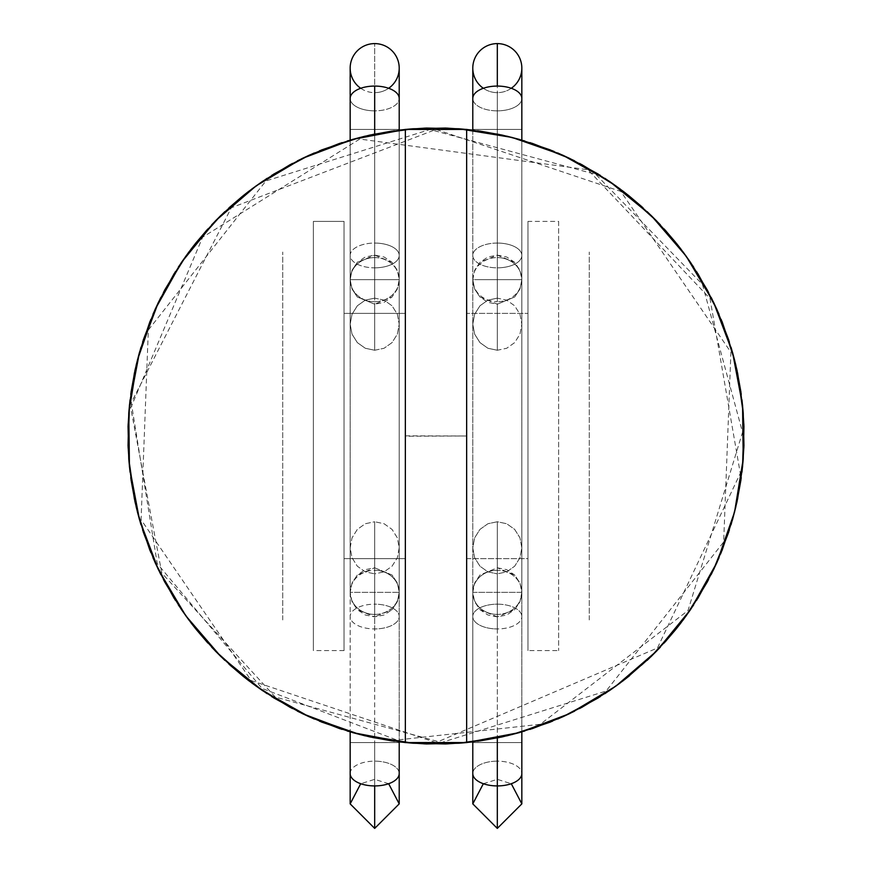 <?xml version="1.0" encoding="UTF-8"?>
<svg xmlns="http://www.w3.org/2000/svg" width="872" height="872" viewBox="0 0 872 872"><rect width="100%" height="100%" fill="white"/><g stroke="black" fill="none" stroke-linecap="round" stroke-linejoin="round"><path stroke-width="0.65" stroke-dasharray="4.36 3.27" d="M521.838 129.438L521.838 279.65L472.788 279.65L474.641 270.298L479.938 262.341L497.313 255.125L497.313 298.148L487.928 300.132L479.971 305.778L474.651 314.225L472.788 324.199L474.651 334.161L479.971 342.62L487.928 348.266L497.313 350.25L497.313 304.208L479.938 296.981L474.641 289.014L472.788 279.65L472.788 592.35L474.641 582.987L479.938 575.019L497.313 567.792L497.313 521.75L487.928 523.734L479.971 529.38L474.651 537.839L472.788 547.801L474.651 557.775L479.971 566.222L487.928 571.869L497.313 573.852L497.313 616.875L479.938 609.659L474.641 601.702L472.788 592.35L474.641 582.987L479.938 575.019L497.313 567.792L506.73 569.678L514.687 575.019L519.985 582.987L521.838 592.35L521.838 742.562L472.788 742.562L497.313 742.562L472.788 742.562L472.788 592.35L521.838 592.35A24.525 22.073 180 0 1 497.313 614.422L497.313 628.941A24.525 12.393 -0 0 0 521.838 616.558A24.525 12.393 180 0 1 497.313 628.941A24.525 12.393 180 0 1 472.788 616.558A24.525 12.393 180 0 1 497.313 604.165A24.525 12.393 180 0 1 521.838 616.558A24.525 12.393 -0 0 0 497.313 604.165L497.313 761.147A24.525 12.393 180 0 1 521.838 773.529A24.525 12.393 -0 0 0 497.313 761.147L497.313 570.277A24.525 22.073 0 0 0 472.788 592.35L519.974 592.35L472.788 592.35A24.525 22.073 0 0 0 497.313 614.422L497.313 573.852L487.928 571.869L479.971 566.222L474.651 557.775L472.788 547.801L474.651 537.839L479.971 529.38L487.928 523.734L497.313 521.75L497.313 570.277A24.525 22.073 180 0 1 521.838 592.35L519.974 592.35L521.838 592.35A24.525 22.073 0 0 0 497.313 570.277L497.313 521.75L506.697 523.734L514.654 529.38L519.974 537.839L521.838 547.801L519.974 557.775L514.654 566.222L506.697 571.869L497.313 573.852L497.313 614.422A24.525 22.073 0 0 0 521.838 592.35L472.788 592.35L472.788 742.562L521.838 742.562L497.313 742.562L497.313 828.335L497.313 742.562L521.838 742.562L521.838 592.35L519.985 601.702L514.687 609.659L497.313 616.875L497.313 573.852L506.697 571.869L514.654 566.222L519.974 557.775L521.838 547.801L519.974 537.839L514.654 529.38L506.697 523.734L497.313 521.75L497.313 567.792L514.687 575.019L519.985 582.987L521.838 592.35L521.838 279.65L474.651 279.65L521.838 279.65L519.985 289.014L514.687 296.981L497.313 304.208L487.895 302.322L479.938 296.981L474.641 289.014L472.788 279.65L474.651 279.65L472.788 279.65L474.641 270.298L479.938 262.341L487.895 257.011L497.313 255.125L506.73 257.011L514.687 262.341L519.985 270.298L521.838 279.65L519.985 289.014L514.687 296.981L497.313 304.208L497.313 350.25L506.697 348.266L514.654 342.62L519.974 334.161L521.838 324.199L519.974 314.225L514.654 305.778L506.697 300.132L497.313 298.148L497.313 255.125L514.687 262.341L519.985 270.298L521.838 279.65L521.838 592.35L519.985 601.702L514.687 609.659L506.73 614.989L497.313 616.875L487.895 614.989L479.938 609.659L474.641 601.702L472.788 592.35A24.525 22.073 180 0 1 497.313 570.277L497.313 604.165A24.525 12.393 -0 0 0 472.788 616.558A24.525 12.393 -0 0 0 497.313 628.941L497.313 614.422A24.525 22.073 180 0 1 472.788 592.35L472.788 129.438L521.838 129.438L472.788 129.438L497.313 129.438L497.313 43.6L497.313 129.438L497.313 92.65L497.313 129.438L472.788 129.438L472.788 279.65L521.838 279.65A24.525 22.073 180 0 0 497.313 257.578L497.313 298.148L506.697 300.132L514.654 305.778L519.974 314.225L521.838 324.199L519.974 334.161L514.654 342.62L506.697 348.266L497.313 350.25L497.313 301.723A24.525 22.073 180 0 0 521.838 279.65L521.838 129.438L497.313 129.438L521.838 129.438L521.838 68.125A24.525 24.525 0 0 1 497.313 92.65L497.313 110.853A24.525 12.393 180 0 0 521.838 98.471A24.525 12.393 0 0 1 497.313 110.853L497.313 267.835A24.525 12.393 -0 0 1 472.788 255.442A24.525 12.393 -0 0 1 497.313 243.059L497.313 134.07L497.313 243.059A24.525 12.393 180 0 0 472.788 255.442A24.525 12.393 180 0 0 497.313 267.835L497.313 301.723A24.525 22.073 0 0 1 472.788 279.65A24.525 22.073 0 0 1 497.313 257.578L497.313 243.059A24.525 12.393 -0 0 1 521.838 255.442A24.525 12.393 -0 0 1 497.313 267.835L497.313 92.65A24.525 24.525 0 0 0 511.286 88.279M483.339 88.279A24.525 24.525 0 0 0 497.313 92.65A24.525 24.525 0 0 1 472.788 68.125L472.788 129.438M497.313 628.941L497.313 737.93L497.313 628.941M497.313 761.147A24.525 12.393 -0 0 0 472.788 773.529A24.525 12.393 180 0 1 497.313 761.147M497.313 110.853A24.525 12.393 0 0 1 472.788 98.471A24.525 12.393 180 0 0 497.313 110.853M497.313 301.723L497.313 267.835A24.525 12.393 180 0 0 521.838 255.442A24.525 12.393 180 0 0 497.313 243.059L497.313 257.578A24.525 22.073 0 0 1 521.838 279.65A24.525 22.073 0 0 1 497.313 301.723L497.313 350.25L487.928 348.266L479.971 342.62L474.651 334.161L472.788 324.199L474.651 314.225L479.971 305.778L487.928 300.132L497.313 298.148L497.313 257.578A24.525 22.073 180 0 0 472.788 279.65A24.525 22.073 180 0 0 497.313 301.723M374.688 257.578A24.525 22.073 0 0 1 399.213 279.65A24.525 22.073 0 0 1 374.688 301.723L374.688 267.835A24.525 12.393 180 0 0 399.213 255.442A24.525 12.393 180 0 0 374.688 243.059L374.688 298.148L384.072 300.132L392.029 305.778L397.349 314.225L399.213 324.199L397.349 334.161L392.029 342.62L384.072 348.266L374.688 350.25L374.688 301.723A24.525 22.073 180 0 0 399.213 279.65A24.525 22.073 180 0 0 374.688 257.578L374.688 243.059A24.525 12.393 0 0 1 399.213 255.442A24.525 12.393 0 0 1 374.688 267.835L374.688 110.853A24.525 12.393 0 0 1 350.163 98.471A24.525 12.393 180 0 0 374.688 110.853A24.525 12.393 180 0 0 399.213 98.471A24.525 12.393 0 0 1 374.688 110.853L374.688 92.65A24.525 24.525 0 0 1 350.163 68.125L350.163 129.438L374.688 129.438L350.163 129.438L374.688 129.438L374.688 92.65L374.688 267.835A24.525 12.393 0 0 1 350.163 255.442A24.525 12.393 0 0 1 374.688 243.059L374.688 134.07L374.688 243.059A24.525 12.393 180 0 0 350.163 255.442A24.525 12.393 180 0 0 374.688 267.835L374.688 301.723A24.525 22.073 0 0 1 350.163 279.65L350.163 129.438L350.163 279.65L352.016 289.014L357.313 296.981L374.688 304.208L374.688 350.25L384.072 348.266L392.029 342.62L397.349 334.161L399.213 324.199L397.349 314.225L392.029 305.778L384.072 300.132L374.688 298.148L374.688 255.125L392.062 262.341L397.36 270.298L399.213 279.65L350.163 279.65L399.213 279.65L397.36 289.014L392.062 296.981L374.688 304.208L384.105 302.322L392.062 296.981L397.36 289.014L399.213 279.65L399.213 592.35A24.525 22.073 180 0 1 374.688 614.422L374.688 628.941A24.525 12.393 0 0 0 399.213 616.558A24.525 12.393 0 0 0 374.688 604.165L374.688 570.277A24.525 22.073 180 0 1 399.213 592.35L397.36 582.987L392.062 575.019L374.688 567.792L365.27 569.678L357.313 575.019L352.016 582.987L350.163 592.35L350.163 279.65L350.163 592.35L399.213 592.35L397.36 601.702L392.062 609.659L374.688 616.875L374.688 573.852L384.072 571.869L392.029 566.222L397.349 557.775L399.213 547.801L397.349 537.839L392.029 529.38L384.072 523.734L374.688 521.75L374.688 567.792L392.062 575.019L397.36 582.987L399.213 592.35L399.213 742.562L374.688 742.562L374.688 828.335L374.688 742.562L350.163 742.562L374.688 742.562L350.163 742.562L350.163 592.35L352.026 592.35L350.163 592.35A24.525 22.073 0 0 0 374.688 614.422A24.525 22.073 0 0 0 399.213 592.35A24.525 22.073 0 0 0 374.688 570.277L374.688 521.75L384.072 523.734L392.029 529.38L397.349 537.839L399.213 547.801L397.349 557.775L392.029 566.222L384.072 571.869L374.688 573.852L374.688 614.422L374.688 573.852L365.303 571.869L357.346 566.222L352.026 557.775L350.163 547.801L352.026 537.839L357.346 529.38L365.303 523.734L374.688 521.75L374.688 570.277A24.525 22.073 0 0 0 350.163 592.35A24.525 22.073 180 0 1 374.688 570.277L374.688 604.165A24.525 12.393 180 0 1 399.213 616.558A24.525 12.393 180 0 1 374.688 628.941L374.688 614.422A24.525 22.073 180 0 1 350.163 592.35L350.163 742.562L399.213 742.562L374.688 742.562L374.688 779.328L374.688 742.562L399.213 742.562L399.213 592.35L350.163 592.35L352.016 582.987L357.313 575.019L374.688 567.792L374.688 521.75L365.303 523.734L357.346 529.38L352.026 537.839L350.163 547.801L352.026 557.775L357.346 566.222L365.303 571.869L374.688 573.852L374.688 616.875L357.313 609.659L352.016 601.702L350.163 592.35L352.016 601.702L357.313 609.659L365.27 614.989L374.688 616.875L384.105 614.989L392.062 609.659L397.36 601.702L399.213 592.35L399.213 279.65L350.163 279.65L352.016 270.298L350.163 279.65L399.213 279.65L397.36 270.298L392.062 262.341L384.105 257.011L374.688 255.125L365.27 257.011L357.313 262.341L352.016 270.298L357.313 262.341L374.688 255.125L374.688 298.148L365.303 300.132L357.346 305.778L352.026 314.225L350.163 324.199L352.026 334.161L357.346 342.62L365.303 348.266L374.688 350.25L374.688 304.208L357.313 296.981L352.016 289.014L350.163 279.65A24.525 22.073 0 0 1 374.688 257.578A24.525 22.073 180 0 0 350.163 279.65A24.525 22.073 180 0 0 374.688 301.723L374.688 350.25L365.303 348.266L357.346 342.62L352.026 334.161L350.163 324.199L352.026 314.225L357.346 305.778L365.303 300.132L374.688 298.148L374.688 257.578M360.714 88.279A24.525 24.525 0 0 0 374.688 92.65L374.688 43.6L374.688 129.438L399.213 129.438L399.213 279.65L399.213 129.438L350.163 129.438M350.163 773.529A24.525 12.393 180 0 1 374.688 761.147L374.688 604.165A24.525 12.393 0 0 0 350.163 616.558A24.525 12.393 0 0 0 374.688 628.941A24.525 12.393 180 0 1 350.163 616.558A24.525 12.393 180 0 1 374.688 604.165L374.688 761.147A24.525 12.393 0 0 0 350.163 773.529L350.163 742.562M399.213 129.438L374.688 129.438L399.213 129.438L399.213 68.125A24.525 24.525 0 0 1 374.688 92.65A24.525 24.525 0 0 0 388.661 88.279M399.213 773.529A24.525 12.393 0 0 0 374.688 761.147A24.525 12.393 180 0 1 399.213 773.529L399.213 742.562M344.037 650.588L313.375 650.588L313.375 221.401L344.037 221.401L344.037 650.588L344.037 221.401L313.375 221.401L313.375 650.588L313.375 221.401L313.375 650.588L344.037 650.588L344.037 221.412L344.037 650.588M282.724 619.938L282.724 252.063L282.724 619.938M405.349 558.625L344.037 558.625L344.037 313.375L405.349 313.375L405.349 558.625L405.349 313.375L405.349 558.625L405.349 313.375L344.037 313.375L344.037 558.625L405.349 558.625M558.625 221.401L558.625 650.588L558.625 221.401L527.963 221.401L527.963 650.588L558.625 650.588L527.963 650.588L527.963 221.401L558.625 221.401L558.625 650.588L558.625 221.401M589.276 619.938L589.276 252.063L589.276 619.938M466.651 558.625L527.963 558.625L527.963 313.375L466.651 313.375L466.651 558.625L466.651 313.375L466.651 556.271L466.651 313.375L527.963 313.375L527.963 558.625L466.651 558.625M466.662 742.562L459.043 743.227L405.349 742.562L466.651 742.562L405.349 742.562L405.349 129.438L466.651 129.438L466.651 742.562L466.651 129.438L405.349 129.438L405.349 742.562L405.349 129.438L466.651 129.438L466.651 742.562L405.349 742.562L405.349 129.438L466.651 129.438L466.651 436L466.651 129.438L405.349 129.438L405.349 742.562L466.651 742.562L466.651 436L466.651 742.562L447.936 743.86M527.963 221.412L527.963 650.588L527.963 221.412M527.963 558.625L527.963 313.375L527.963 558.625M344.037 313.375L344.037 558.625L344.037 313.375M499.187 134.452L506.643 136.119M550.581 150.006L557.644 152.938M598.508 174.247L604.95 178.357M623.011 191.164L623.6 191.611M641.487 206.446L647.122 211.613M678.231 245.621L682.874 251.681M707.606 290.572L711.127 297.352M728.73 339.949L731.096 347.47M740.971 392.237L741.963 399.812M737.548 499.187L735.881 506.643M721.994 550.581L719.062 557.644M697.753 598.508L693.643 604.95M680.836 623.011L680.389 623.6M665.554 641.487L660.387 647.122M626.379 678.231L620.319 682.874M581.428 707.606L574.648 711.127M532.051 728.73L524.77 731.03M479.764 740.971L472.188 741.963M372.813 737.548L365.357 735.881M321.419 721.994L314.356 719.062M273.492 697.753L267.05 693.643M248.989 680.836L248.4 680.389M230.513 665.554L224.878 660.387M193.769 626.379L189.126 620.319M164.394 581.428L160.873 574.648M143.27 532.051L140.904 524.53M131.029 479.764L130.037 472.188M134.452 372.813L136.119 365.357M150.006 321.419L152.938 314.356M174.247 273.492L178.357 267.05M191.164 248.989L191.611 248.4M206.446 230.513L211.613 224.878M245.621 193.769L251.681 189.126M290.572 164.394L297.352 160.873M339.949 143.27L347.23 140.97M392.237 131.029L399.812 130.037M405.338 129.438L412.957 128.773L466.651 129.438L412.957 128.773L394.297 130.746M445.614 743.947L466.651 742.562L405.349 742.562L459.043 743.227L477.703 741.255L466.651 742.562L405.349 742.562L405.349 129.438L424.065 128.14M499.187 737.548L506.643 735.881L499.187 737.548M550.581 721.994L557.644 719.062L550.581 721.994M598.508 697.753L604.95 693.643L598.508 697.753M623.011 680.836L623.6 680.389L623.011 680.836M629.006 676.149L629.584 675.68M641.487 665.554L647.122 660.387L641.487 665.554M678.231 626.379L682.874 620.319L678.231 626.379M707.606 581.428L711.127 574.648L707.606 581.428M728.73 532.051L731.03 524.77L728.73 532.051M740.971 479.764L741.963 472.188L740.971 479.764M737.548 372.813L735.881 365.357L737.548 372.813M697.753 273.492L693.643 267.05L697.753 273.492M680.836 248.989L680.389 248.4L680.836 248.989M665.554 230.513L660.387 224.878L665.554 230.513M626.379 193.769L620.319 189.126L626.379 193.769M581.428 164.394L574.648 160.873L581.428 164.394M532.051 143.27L524.77 140.97L532.051 143.27M479.764 131.029L472.188 130.037L479.764 131.029M426.386 128.053L405.349 129.438L466.651 129.438L466.651 742.562M372.813 134.452L365.357 136.119L372.813 134.452M321.419 150.006L314.356 152.938L321.419 150.006M273.492 174.247L267.05 178.357L273.492 174.247M248.989 191.164L248.4 191.611L248.989 191.164M242.994 195.851L242.416 196.32L242.994 195.851M230.513 206.446L224.878 211.613L230.513 206.446M193.769 245.621L189.126 251.681L193.769 245.621M143.27 339.949L140.97 347.23L143.27 339.949M131.029 392.237L130.037 399.812L131.029 392.237M134.452 499.187L136.119 506.643L134.452 499.187M150.006 550.581L152.938 557.644L150.006 550.581M174.247 598.508L178.357 604.95L174.247 598.508M191.164 623.011L191.611 623.6L191.164 623.011M195.851 629.006L196.32 629.584L195.851 629.006M206.446 641.487L211.613 647.122L206.446 641.487M245.621 678.231L251.681 682.874L245.621 678.231M290.572 707.606L297.352 711.127L290.572 707.606M339.949 728.73L347.23 731.03L339.949 728.73M392.237 740.971L399.812 741.963L392.237 740.971M405.099 742.541L394.297 741.255L405.099 742.541M352.571 732.578L341.922 729.374L352.571 732.578M302.126 713.481L292.403 708.576L302.126 713.481M255.976 686.024L247.256 679.506L255.976 686.024M215.286 650.959L207.841 643.035L215.286 650.959M192.08 624.21L191.524 623.491L192.08 624.21M181.452 609.572L175.348 600.263L181.452 609.572M155.183 562.734L150.791 552.51L155.183 562.734M137.438 512.038L134.888 501.215L137.438 512.038M128.773 459.043L128.14 447.936L128.773 459.043M128.14 424.065L129.438 405.338M129.459 405.099L130.746 394.297L129.459 405.099M139.422 352.571L142.626 341.922L139.422 352.571M158.519 302.126L163.424 292.403L158.519 302.126M221.041 215.286L228.965 207.841L221.041 215.286M247.79 192.08L248.509 191.524L247.79 192.08M262.428 181.452L271.737 175.348L262.428 181.452M309.266 155.183L319.49 150.791L309.266 155.183M359.962 137.438L370.785 134.888L359.962 137.438M466.902 129.459L477.703 130.746L466.902 129.459M519.429 139.422L530.078 142.626L519.429 139.422M569.874 158.519L579.597 163.424L569.874 158.519M616.024 185.976L625.017 192.701L616.024 185.976M656.714 221.041L664.159 228.965L656.714 221.041M675.68 242.416L676.258 243.135L675.68 242.416M679.92 247.79L680.476 248.509L679.92 247.79M690.548 262.428L696.652 271.737L690.548 262.428M716.817 309.266L721.209 319.49L716.817 309.266M734.562 359.962L737.113 370.785L734.562 359.962M743.227 412.957L743.86 424.065L743.227 412.957M742.541 466.902L741.255 477.703L742.541 466.902M732.578 519.429L729.374 530.078L732.578 519.429M713.481 569.874L708.576 579.597L713.481 569.874M686.024 616.024L679.299 625.017L686.024 616.024M650.959 656.714L643.035 664.159L650.959 656.714M624.21 679.92L623.491 680.476L624.21 679.92M609.572 690.548L600.263 696.652L609.572 690.548M562.734 716.817L552.51 721.209L562.734 716.817M512.038 734.562L501.215 737.113L512.038 734.562M352.571 139.422L341.922 142.626M302.126 158.519L292.403 163.424M255.976 185.976L247.256 192.494M215.286 221.041L207.841 228.965M192.08 247.79L191.524 248.509M181.452 262.428L175.348 271.737M129.459 466.902L130.746 477.703M139.422 519.429L142.626 530.078M158.519 569.874L163.424 579.597M185.976 616.024L192.494 624.744M221.041 656.714L228.965 664.159M247.79 679.92L248.509 680.476M262.428 690.548L271.737 696.652M519.429 732.578L530.078 729.374M569.874 713.481L579.597 708.576M616.024 686.024L624.744 679.506M656.714 650.959L664.159 643.035M675.68 629.584L676.258 628.865M679.92 624.21L680.476 623.491M690.548 609.572L696.652 600.263M716.817 562.734L721.209 552.51L716.817 562.734M734.562 512.038L737.113 501.215L734.562 512.038M743.86 447.936L742.562 466.651M742.541 405.099L741.255 394.297M732.578 352.571L729.374 341.922M713.481 302.126L708.576 292.403M686.024 255.976L679.506 247.256M650.959 215.286L643.035 207.841M624.21 192.08L623.491 191.524M609.572 181.452L600.263 175.348M562.734 155.183L552.51 150.791L562.734 155.183M512.038 137.438L501.215 134.888L512.038 137.438M459.043 128.773L447.936 128.14M196.32 242.416L195.742 243.135L196.32 242.416M155.183 309.266L150.791 319.49L155.183 309.266M137.438 359.962L134.888 370.785L137.438 359.962M242.416 675.68L243.135 676.258L242.416 675.68M309.266 716.817L319.49 721.209L309.266 716.817M359.962 734.562L370.785 737.113L359.962 734.562M717.078 562.157L720.61 553.982M734.715 511.428L736.775 502.763M562.157 154.922L553.982 151.39M511.428 137.286L502.763 135.225M412.957 743.227L424.065 743.86M466.902 742.541L477.703 741.255M472.788 130.113L472.788 279.65M521.838 742.562L521.838 773.529M483.339 783.721L497.313 779.35L511.286 783.721M472.788 592.35L472.788 741.887M521.838 324.199L521.838 279.65L521.838 324.199M521.838 279.65L521.838 140.109M521.838 592.35L521.838 731.891M472.788 742.562L472.788 773.529M399.213 279.65L399.213 130.113M388.661 783.721L374.688 779.35L360.714 783.721M399.213 741.887L399.213 592.35M350.163 592.35L350.163 731.891M350.163 279.65L350.163 140.109M405.338 435.837L466.651 435.989L405.349 436.24M436 742.562L251.191 680.596L141.09 519.723L148.338 330.008L265.916 180.951L429.918 129.503L595.838 174.4L702.461 284.414L742.541 432.283L688.008 610.553L540.291 724.272L396.782 740.045L261.971 688.379L157.222 563.541L131.258 402.668L231.353 207.743L436 129.438L620.809 191.404L730.91 352.277L723.662 541.981L606.095 691.049L441.548 742.508L275.247 697.033L161.789 573.067L130.724 407.911L202.631 237.206L359.733 139.073L587.924 169.724L710.004 298.518L740.274 473.376L657.455 647.983L436 742.562"/><path stroke-width="1.31" d="M511.286 88.279A24.525 24.525 0 0 0 497.313 43.6L497.313 86.077A24.525 12.393 0 0 1 521.838 98.471A24.525 12.393 180 0 0 497.313 86.077L497.313 43.6A24.525 24.525 0 0 1 521.838 68.125L521.838 140.109M511.286 783.721L521.838 803.875L521.838 773.529A24.525 12.393 180 0 1 497.313 785.923L497.313 828.335L497.313 785.923A24.525 12.393 -0 0 0 521.838 773.529L521.838 803.875L497.313 828.4L472.788 803.875L472.788 773.529A24.525 12.393 -0 0 0 497.313 785.923L497.313 737.93L497.313 785.923A24.525 12.393 180 0 1 472.788 773.529L472.788 741.887M472.788 130.113L472.788 98.471A24.525 12.393 0 0 1 497.313 86.077A24.525 12.393 180 0 0 472.788 98.471L472.788 68.125A24.525 24.525 0 0 1 497.313 43.6A24.525 24.525 0 0 0 483.339 88.279M350.163 140.109L350.163 98.471A24.525 12.393 0 0 1 374.688 86.077A24.525 12.393 180 0 0 350.163 98.471L350.163 68.125A24.525 24.525 0 0 1 374.688 43.6A24.525 24.525 0 0 0 360.714 88.279M374.688 828.335L374.688 785.923A24.525 12.393 180 0 1 350.163 773.529A24.525 12.393 0 0 0 374.688 785.923A24.525 12.393 0 0 0 399.213 773.529A24.525 12.393 180 0 1 374.688 785.923L374.688 828.335M374.688 86.077L374.688 134.07L374.688 86.077A24.525 12.393 0 0 1 399.213 98.471A24.525 12.393 180 0 0 374.688 86.077M388.661 88.279A24.525 24.525 0 0 0 374.688 43.6A24.525 24.525 0 0 1 399.213 68.125L399.213 130.113M405.338 129.438L412.957 128.773L466.651 129.438L499.187 134.452L466.651 129.438L412.957 128.773L405.099 129.459L447.936 128.14M506.643 136.119L519.429 139.422L550.581 150.006L519.429 139.422L506.643 136.119L519.429 139.422L550.581 150.006M557.644 152.938L569.656 158.41L598.508 174.247L569.656 158.41L557.644 152.938L569.656 158.41L598.508 174.247M604.95 178.357L623.011 191.164M623.6 191.611L641.487 206.446L629.006 195.851M647.122 211.613L656.54 220.867L678.231 245.621L656.54 220.867L647.122 211.613L656.54 220.867L678.231 245.621M682.874 251.681L690.548 262.428L707.606 290.572L690.548 262.428L682.874 251.681L690.548 262.428L707.606 290.572M711.127 297.352L716.817 309.266L728.73 339.949L716.817 309.266L711.127 297.352L716.817 309.266L728.73 339.949M731.03 347.23L736.796 369.368L731.03 347.23M740.971 392.237L736.851 369.608L740.971 392.237L734.562 359.962L731.096 347.47M741.963 399.812L743.227 412.957L743.947 445.614L743.227 412.957L741.963 399.812L743.227 412.957L743.947 445.614M743.936 445.865L742.562 466.651L737.548 499.187L742.562 466.651L743.936 445.865L742.562 466.651L737.548 499.187M735.881 506.643L732.578 519.429L721.994 550.581L732.578 519.429L735.881 506.643L732.578 519.429L721.994 550.581M719.062 557.644L713.59 569.656L697.753 598.508L713.59 569.656L719.062 557.644L713.59 569.656L697.753 598.508M693.643 604.95L680.836 623.011M680.389 623.6L665.554 641.487M660.387 647.122L651.133 656.54L626.379 678.231L651.133 656.54L660.387 647.122L651.133 656.54L626.379 678.231M620.319 682.874L609.572 690.548L581.428 707.606L609.572 690.548L620.319 682.874L609.572 690.548L581.428 707.606M574.648 711.127L562.734 716.817L532.051 728.73L562.734 716.817L574.648 711.127L562.734 716.817L532.051 728.73M524.77 731.03L502.632 736.796M502.392 736.851L479.764 740.971M472.188 741.963L459.043 743.227L426.386 743.947M426.136 743.936L405.349 742.562L372.813 737.548M365.357 735.881L352.571 732.578L321.419 721.994L352.571 732.578L365.357 735.881L352.571 732.578L321.419 721.994M314.356 719.062L302.344 713.59L273.492 697.753L302.344 713.59L314.356 719.062L302.344 713.59L273.492 697.753M267.05 693.643L248.989 680.836M242.994 676.149L228.965 664.159M224.878 660.387L215.46 651.133L193.769 626.379L215.46 651.133L224.878 660.387L215.46 651.133L193.769 626.379M189.126 620.319L181.452 609.572L164.394 581.428L181.452 609.572L189.126 620.319L181.452 609.572L164.394 581.428M160.873 574.648L155.183 562.734L143.27 532.051L155.183 562.734L160.873 574.648L155.183 562.734L143.27 532.051M135.204 502.632L140.97 524.77L137.438 512.038L131.029 479.764L135.149 502.392M130.037 472.188L128.773 459.043L128.053 426.386L128.773 459.043L130.037 472.188L128.773 459.043L128.053 426.386M128.064 426.136L129.438 405.338L134.452 372.813L129.438 405.338L128.064 426.136L129.438 405.338L134.452 372.813M136.119 365.357L139.422 352.571L150.006 321.419L139.422 352.571L136.119 365.357L139.422 352.571L150.006 321.419M152.938 314.356L158.41 302.344L174.247 273.492L158.41 302.344L152.938 314.356L158.41 302.344L174.247 273.492M178.357 267.05L191.164 248.989M195.851 242.994L207.841 228.965M211.613 224.878L220.867 215.46L245.621 193.769L220.867 215.46L211.613 224.878L220.867 215.46L245.621 193.769M251.681 189.126L262.428 181.452L290.572 164.394L262.428 181.452L251.681 189.126L262.428 181.452L290.572 164.394M297.352 160.873L309.266 155.183L339.949 143.27L309.266 155.183L297.352 160.873L309.266 155.183L339.949 143.27M347.23 140.97L369.368 135.204M369.608 135.149L392.237 131.029M399.812 130.037L412.957 128.773L445.614 128.053M466.662 742.562L459.043 743.227L405.349 742.562L459.043 743.227L466.651 742.562L519.429 732.578L569.656 713.59L615.828 686.166L656.54 651.133L690.548 609.572L716.817 562.734L734.562 512.038L743.227 459.043L742.562 405.338L732.578 352.571L713.59 302.344L686.166 256.172L651.133 215.46L609.572 181.452L562.734 155.183L512.038 137.438L459.043 128.773L426.386 128.053L459.043 128.773L472.188 130.037L459.043 128.773L426.386 128.053M447.936 743.86L405.099 742.541L447.936 743.86L412.957 743.227L359.962 734.562L309.266 716.817L262.428 690.548L220.867 656.54L185.834 615.828L158.41 569.656L139.422 519.429L129.438 466.651L128.773 412.957L137.438 359.962L155.183 309.266L181.452 262.428L215.46 220.867L256.172 185.834L302.344 158.41L352.571 139.422L405.349 129.438L352.571 139.422L302.344 158.41L256.172 185.834L215.46 220.867L181.452 262.428L155.183 309.266L137.438 359.962L128.773 412.957L129.438 466.651L139.422 519.429L158.41 569.656L185.834 615.828L220.867 656.54L262.428 690.548L309.266 716.817L359.962 734.562L412.957 743.227L445.614 743.947L412.957 743.227L399.812 741.963L412.957 743.227L445.614 743.947M445.865 743.936L466.651 742.562L499.187 737.548L466.651 742.562L445.865 743.936M506.643 735.881L519.429 732.578L550.581 721.994L519.429 732.578L506.643 735.881M557.644 719.062L569.656 713.59L598.508 697.753L569.656 713.59L557.644 719.062M604.95 693.643L623.011 680.836L604.95 693.643M629.584 675.68L629.006 676.149M647.122 660.387L656.54 651.133L678.231 626.379L656.54 651.133L647.122 660.387M682.874 620.319L690.548 609.572L707.606 581.428L690.548 609.572L682.874 620.319M711.127 574.648L716.817 562.734L728.73 532.051L716.817 562.734L711.127 574.648M731.03 524.77L736.796 502.632L731.03 524.77M736.851 502.392L740.971 479.764L736.851 502.392M741.963 472.188L743.227 459.043L743.947 426.386L743.227 459.043L741.963 472.188M743.936 426.136L742.562 405.338L737.548 372.813L742.562 405.338L743.936 426.136M722.081 321.637L732.578 352.571L735.881 365.357L732.578 352.571L721.994 321.419M719.062 314.356L713.59 302.344L697.753 273.492L713.59 302.344L719.062 314.356M693.643 267.05L680.836 248.989L693.643 267.05M680.389 248.4L665.554 230.513L680.389 248.4M660.387 224.878L651.133 215.46L626.379 193.769L651.133 215.46L660.387 224.878M620.319 189.126L609.572 181.452L581.428 164.394L609.572 181.452L620.319 189.126M574.648 160.873L562.734 155.183L532.051 143.27L562.734 155.183L574.648 160.873M524.77 140.97L502.632 135.204L524.77 140.97M502.392 135.149L479.764 131.029L502.392 135.149M426.136 128.064L405.349 129.438L372.813 134.452L405.349 129.438L426.136 128.064M365.357 136.119L352.571 139.422L321.419 150.006L352.571 139.422L365.357 136.119M314.356 152.938L302.344 158.41L273.492 174.247L302.344 158.41L314.356 152.938M267.05 178.357L248.989 191.164L267.05 178.357M248.4 191.611L242.994 195.851L248.4 191.611M242.416 196.32L228.965 207.841L242.416 196.32M224.878 211.613L215.46 220.867L193.769 245.621L215.46 220.867L224.878 211.613M164.394 290.572L181.452 262.428L189.126 251.681L181.452 262.428L164.503 290.354M160.873 297.352L155.183 309.266L143.27 339.949L155.183 309.266L160.873 297.352M140.97 347.23L135.204 369.368L140.97 347.23M135.149 369.608L131.029 392.237L135.149 369.608M130.037 399.812L128.773 412.957L128.053 445.614L128.773 412.957L130.037 399.812M128.064 445.865L129.438 466.651L134.452 499.187L129.438 466.651L128.064 445.865M136.119 506.643L139.422 519.429L150.006 550.581L139.422 519.429L136.119 506.643M152.938 557.644L158.41 569.656L174.247 598.508L158.41 569.656L152.938 557.644M178.357 604.95L191.164 623.011L178.357 604.95M191.611 623.6L195.851 629.006L191.611 623.6M196.32 629.584L207.841 643.035L196.32 629.584M211.613 647.122L220.867 656.54L245.621 678.231L220.867 656.54L211.613 647.122M251.681 682.874L262.428 690.548L290.572 707.606L262.428 690.548L251.681 682.874M297.352 711.127L309.266 716.817L339.949 728.73L309.266 716.817L297.352 711.127M347.23 731.03L369.368 736.796L347.23 731.03M369.608 736.851L392.237 740.971L369.608 736.851M394.297 741.255L370.12 736.971L394.297 741.255M369.902 736.916L352.571 732.578L369.902 736.916M341.922 729.374L302.126 713.481L341.922 729.374M292.403 708.576L255.976 686.024L292.403 708.576M247.256 679.506L215.286 650.959L247.256 679.506M195.742 628.865L192.08 624.21L195.742 628.865M191.524 623.491L181.452 609.572L191.524 623.491M175.348 600.263L155.183 562.734L175.348 600.263M150.791 552.51L137.438 512.038L150.791 552.51M134.888 501.215L128.773 459.043L134.888 501.215M129.438 405.338L128.14 447.936L129.438 405.338L139.422 352.571L158.41 302.344L175.348 271.737L155.183 309.266L175.348 271.737M130.746 394.297L135.029 370.12L130.746 394.297M135.084 369.902L139.422 352.571L135.084 369.902M142.626 341.922L158.519 302.126L142.626 341.922M163.424 292.403L185.976 255.976L163.424 292.403M192.701 246.983L221.041 215.286L192.494 247.256M243.135 195.742L247.79 192.08L243.135 195.742M248.509 191.524L262.428 181.452L248.509 191.524M271.737 175.348L309.266 155.183L271.737 175.348M319.49 150.791L359.962 137.438L319.49 150.791M370.785 134.888L412.957 128.773L370.785 134.888M424.065 128.14L466.902 129.459L424.065 128.14L459.043 128.773L512.038 137.438L562.734 155.183L609.572 181.452L651.133 215.46L686.166 256.172L713.59 302.344L732.578 352.571L742.562 405.338L743.227 459.043L734.562 512.038L716.817 562.734L690.548 609.572L656.54 651.133L615.828 686.166L569.656 713.59L519.429 732.578L466.651 742.562L466.651 129.438L405.349 129.438L405.349 742.562L466.651 742.562L466.651 129.438L405.349 129.438L405.349 742.562L466.651 742.562M477.703 130.746L501.88 135.029L477.703 130.746M502.098 135.084L519.429 139.422L502.098 135.084M530.078 142.626L569.874 158.519L530.078 142.626M579.597 163.424L616.024 185.976L579.597 163.424M625.017 192.701L656.714 221.041L625.017 192.701M664.159 228.965L675.68 242.416L664.159 228.965M676.258 243.135L679.92 247.79L676.258 243.135M680.476 248.509L690.548 262.428L680.476 248.509M696.652 271.737L716.817 309.266L696.652 271.737M721.209 319.49L734.562 359.962L721.209 319.49M737.113 370.785L743.227 412.957L737.113 370.785M736.775 502.763L742.562 466.651L737.113 501.215L742.562 466.651L743.86 424.065L742.562 466.651M741.255 477.703L736.971 501.88L741.255 477.703M736.916 502.098L732.578 519.429L736.916 502.098M729.374 530.078L713.481 569.874L729.374 530.078M708.576 579.597L686.024 616.024L708.576 579.597M679.299 625.017L650.959 656.714L679.299 625.017M629.05 676.116L624.21 679.92L629.05 676.116M623.491 680.476L609.572 690.548L623.491 680.476M600.263 696.652L562.734 716.817L600.263 696.652M552.51 721.209L512.038 734.562L552.51 721.209M501.215 737.113L459.043 743.227L501.215 737.113M394.297 130.746L370.12 135.029M369.902 135.084L352.571 139.422M341.922 142.626L302.126 158.519M292.403 163.424L255.976 185.976M247.256 192.494L215.286 221.041M195.884 242.95L192.08 247.79M191.524 248.509L181.452 262.428M128.14 424.065L129.459 466.902M130.746 477.703L135.029 501.88M135.084 502.098L139.422 519.429M142.626 530.078L158.519 569.874M163.424 579.597L185.976 616.024M221.041 656.714L192.494 624.744M242.95 676.116L247.79 679.92M248.509 680.476L262.428 690.548M271.737 696.652L309.266 716.817L271.737 696.652L302.344 713.59L352.571 732.578L405.349 742.562L370.785 737.113L412.957 743.227M477.703 741.255L501.88 736.971M502.098 736.916L519.429 732.578M530.078 729.374L569.874 713.481M579.597 708.576L616.024 686.024M656.714 650.959L624.744 679.506M664.159 643.035L675.68 629.584M676.116 629.05L679.92 624.21L676.116 629.05M680.476 623.491L690.548 609.572M696.652 600.263L717.078 562.157M721.209 552.51L734.562 512.038L721.209 552.51M743.86 447.936L742.541 405.099M741.255 394.297L736.971 370.12M736.916 369.902L732.578 352.571M729.374 341.922L713.481 302.126M708.576 292.403L686.024 255.976M650.959 215.286L679.506 247.256M643.035 207.841L641.487 206.446M629.05 195.884L624.21 192.08M623.491 191.524L609.572 181.452M600.263 175.348L562.157 154.922M552.51 150.791L512.038 137.438L552.51 150.791M502.763 135.225L459.043 128.773M150.791 319.49L137.438 359.962L150.791 319.49M134.888 370.785L128.773 412.957L134.888 370.785M319.49 721.209L359.962 734.562L319.49 721.209M445.865 128.064L466.651 129.438L499.187 134.452M248.4 680.389L230.513 665.554M140.904 524.53L137.438 512.038L131.029 479.764M191.611 248.4L206.446 230.513M720.61 553.982L734.715 511.428M553.982 151.39L511.428 137.286M424.065 743.86L466.902 742.541M676.258 628.865L679.92 624.21M521.838 773.529L521.838 731.891M483.339 783.721L472.788 803.875L472.788 773.529M360.714 783.721L350.163 803.875L350.163 773.529L350.163 803.875L374.688 828.4L399.213 803.875L399.213 741.887M350.163 773.529L350.163 731.891M388.661 783.721L399.213 803.875L399.213 773.529"/></g></svg>
